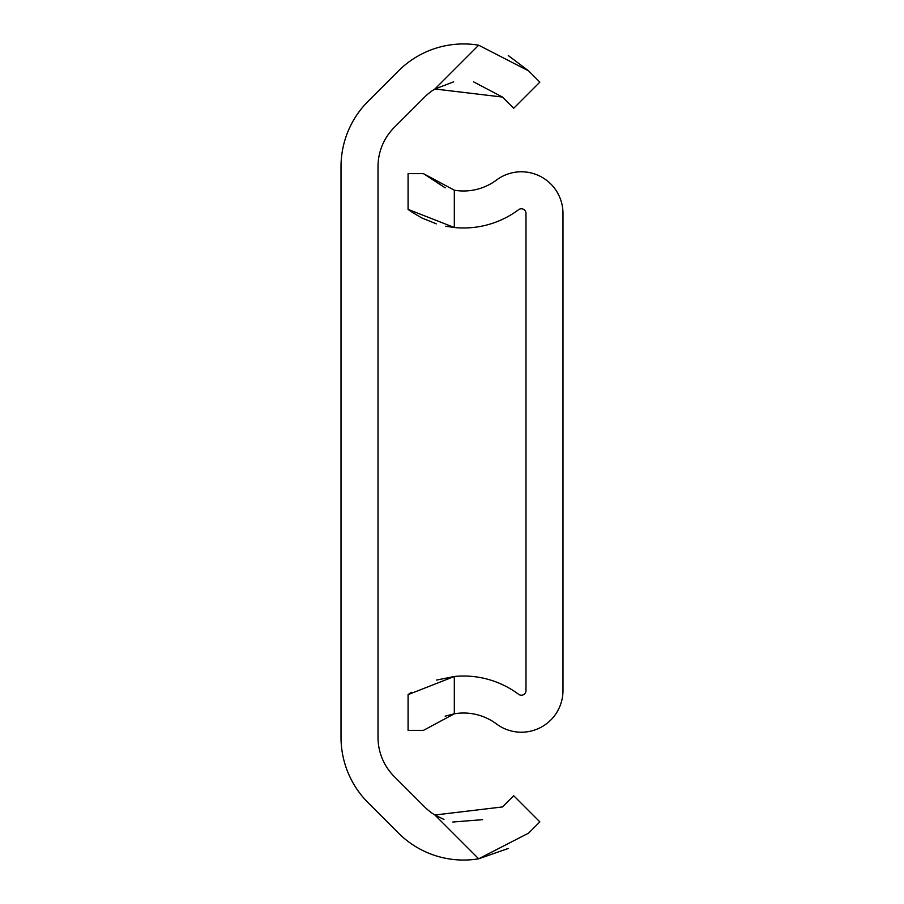 <?xml version="1.0" encoding="UTF-8"?>
<svg xmlns="http://www.w3.org/2000/svg" width="904" height="904" viewBox="0 0 904 904"><rect width="100%" height="100%" fill="white"/><g stroke="black" fill="none" stroke-linecap="round" stroke-linejoin="round"><path stroke-width="1.36" d="M443.954 819.453L434.903 815.012A55.02 55.02 0 0 1 424.654 806.944L394.268 776.57A55.483 55.483 0 0 1 378.019 737.325L378.019 166.675A55.483 55.483 0 0 1 394.268 127.43L424.654 97.056A55.02 55.02 0 0 1 434.903 88.987L453.672 81.835M539.857 821.872L528.625 833.104L478.691 858.8L434.903 815.012L502.466 806.944L513.698 795.712L539.857 821.872L513.698 795.712M482.544 819.679L452.825 822.007M478.691 45.2L528.625 70.896L539.857 82.128L513.698 108.288L502.466 97.056L434.903 88.987L478.691 45.2A92.016 92.016 0 0 0 398.494 70.896L368.109 101.282A92.479 92.479 0 0 0 341.023 166.675L341.023 737.325A92.479 92.479 0 0 0 368.109 802.718L398.494 833.104A92.016 92.016 0 0 0 478.691 858.8L508.274 848.46M528.625 70.896L508.274 55.539M473.56 81.857L502.466 97.056M445.175 716.183L454.316 713.798A55.02 55.02 0 0 1 496.465 723.946A41.618 41.618 0 0 0 562.977 690.588L562.977 213.412A41.618 41.618 0 0 0 496.465 180.054A55.02 55.02 0 0 1 454.316 190.202L454.316 227.514A92.016 92.016 0 0 0 518.591 209.705A4.622 4.622 0 0 1 525.981 213.412L525.981 690.588A4.622 4.622 0 0 1 518.591 694.295A92.016 92.016 0 0 0 454.316 676.486L436.632 680.057M454.316 713.798L423.467 730.353L408.077 730.353L408.077 694.634L454.316 676.486L454.316 713.798M411.275 692.317L408.077 694.634M445.717 226.226L454.316 227.514L408.077 209.366L410.484 211.129M411.749 211.999L421.4 217.751M421.739 217.92L436.361 223.864M408.077 209.366L408.077 173.647L423.467 173.647L454.316 190.202M445.175 187.817L423.467 173.647"/></g></svg>
